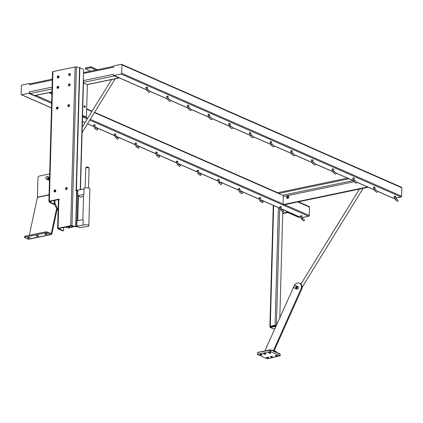 <?xml version="1.0" encoding="UTF-8"?>
<svg xmlns="http://www.w3.org/2000/svg" width="423" height="423" viewBox="0 0 423 423"><rect width="100%" height="100%" fill="white"/><g stroke="black" fill="none" stroke-linecap="round" stroke-linejoin="round"><path stroke-width="0.63" d="M70.091 227.045L70.075 227.669L68.436 227.061L69.525 226.834L71.164 227.442L72.851 227.093L70.678 226.004L71.207 225.893L75.231 226.744A1.126 0.349 -178.4 0 0 76.441 226.776L77.515 226.559M63.667 227.463L63.593 230.223A0.682 0.391 -101.8 0 1 63.318 230.709A0.682 0.391 -101.8 0 1 63.164 230.688L58.459 228.594L70.678 226.004M59.199 199.418L49.74 201.433L50.887 202.633L54.525 204.23M69.388 104.809A1.11 0.835 -66.3 0 0 68.457 105.544A1.11 0.835 -66.3 0 0 68.547 106.723M67.072 187.722A1.11 0.835 -66.3 0 0 66.141 188.457A1.11 0.835 -66.3 0 0 66.231 189.636M70.26 73.718A1.11 0.835 -66.3 0 0 69.33 74.448A1.11 0.835 -66.3 0 0 69.42 75.627M57.946 107.199A1.11 0.835 -66.3 0 0 57.02 107.928A1.11 0.835 -66.3 0 0 57.11 109.108M69.969 84.082A1.11 0.835 -66.3 0 0 69.039 84.812A1.11 0.835 -66.3 0 0 69.129 85.991M55.63 190.112A1.11 0.835 -66.3 0 0 54.704 190.847A1.11 0.835 -66.3 0 0 54.794 192.026M58.818 76.103A1.11 0.835 -66.3 0 0 57.888 76.838A1.11 0.835 -66.3 0 0 57.977 78.017M58.527 86.466A1.11 0.835 -66.3 0 0 57.597 87.201A1.11 0.835 -66.3 0 0 57.687 88.381M70.075 227.669L68.389 228.023L65.227 227.14M72.878 226.205L72.851 227.093M88.962 168.121L88.693 167.45A1.311 0.407 -178.4 0 0 87.402 167.064A1.311 0.407 -178.4 0 0 86.091 167.381L85.779 168.031M88.502 187.997L89.052 168.296A1.687 0.523 -178.4 0 0 87.381 167.725A1.687 0.523 -178.4 0 0 85.679 168.201L85.129 187.907M77.065 226.321L75.696 226.532L71.984 225.686A1.126 0.349 -178.4 0 0 70.694 225.665L58.057 228.304A1.126 0.349 -178.4 0 0 57.607 228.568A1.126 0.349 -178.4 0 0 57.835 228.79L62.482 230.831A0.682 0.391 78.2 0 0 62.641 230.852A0.682 0.391 78.2 0 0 62.773 230.768M80.476 189.652L83.548 79.698A1.126 0.349 -178.4 0 0 83.32 79.482L83.585 70.086A0.682 0.391 -101.8 0 0 83.194 69.261L79.841 67.786A1.126 0.349 -178.4 0 0 79.556 67.696L76.415 66.982A1.126 0.349 -178.4 0 0 75.125 66.961L52.96 71.587A1.126 0.349 -178.4 0 0 52.51 71.857A1.126 0.349 -178.4 0 0 52.558 71.963M54.689 204.579A1.126 0.349 1.6 0 1 53.97 204.425L50.205 202.77A1.126 0.349 1.6 0 1 50.03 202.659L48.941 201.517A1.126 0.349 1.6 0 1 48.888 201.411A1.126 0.349 1.6 0 1 49.338 201.147L58.871 199.154A0.428 0.323 113.7 0 1 58.85 199.963A1.126 0.349 1.6 0 0 58.4 200.232L57.607 228.568M69.562 105.147A1.11 0.835 113.7 0 1 69.261 106.342A1.11 0.835 113.7 0 1 68.267 106.665A1.11 0.835 113.7 0 1 67.95 105.316A1.11 0.835 113.7 0 1 69.161 104.64A1.11 0.835 113.7 0 1 69.562 105.147M67.246 188.061A1.11 0.835 113.7 0 1 66.945 189.255A1.11 0.835 113.7 0 1 65.951 189.583A1.11 0.835 113.7 0 1 65.634 188.23A1.11 0.835 113.7 0 1 66.845 187.553A1.11 0.835 113.7 0 1 67.246 188.061M70.43 74.051A1.11 0.835 113.7 0 1 70.128 75.246A1.11 0.835 113.7 0 1 69.134 75.574A1.11 0.835 113.7 0 1 68.817 74.226A1.11 0.835 113.7 0 1 70.028 73.544A1.11 0.835 113.7 0 1 70.43 74.051M58.12 107.537A1.11 0.835 113.7 0 1 57.819 108.727A1.11 0.835 113.7 0 1 56.825 109.055A1.11 0.835 113.7 0 1 56.508 107.706A1.11 0.835 113.7 0 1 57.718 107.024A1.11 0.835 113.7 0 1 58.12 107.537M70.144 84.42A1.11 0.835 113.7 0 1 69.837 85.61A1.11 0.835 113.7 0 1 68.849 85.938A1.11 0.835 113.7 0 1 68.526 84.589A1.11 0.835 113.7 0 1 69.737 83.907A1.11 0.835 113.7 0 1 70.144 84.42M55.804 190.45A1.11 0.835 113.7 0 1 55.503 191.645A1.11 0.835 113.7 0 1 54.509 191.973A1.11 0.835 113.7 0 1 54.192 190.62A1.11 0.835 113.7 0 1 55.402 189.943A1.11 0.835 113.7 0 1 55.804 190.45M58.993 76.441A1.11 0.835 113.7 0 1 58.686 77.636A1.11 0.835 113.7 0 1 57.697 77.964A1.11 0.835 113.7 0 1 57.375 76.611A1.11 0.835 113.7 0 1 58.586 75.934A1.11 0.835 113.7 0 1 58.993 76.441M58.702 86.805A1.11 0.835 113.7 0 1 58.395 88A1.11 0.835 113.7 0 1 57.406 88.328A1.11 0.835 113.7 0 1 57.084 86.974A1.11 0.835 113.7 0 1 58.295 86.297A1.11 0.835 113.7 0 1 58.702 86.805M82.86 219.711L83.553 194.982A3.067 0.952 -178.4 0 1 83.897 194.554L84.05 189.049L77.853 190.096L77.7 195.6L80.497 197.065L83.505 196.558M83.897 194.554L77.7 195.6M83.04 225.163L83.199 219.659L77.002 220.7L76.843 226.21L79.64 227.674L85.837 226.628A3.067 0.952 1.6 0 0 88.83 225.76A3.067 0.952 1.6 0 0 87.265 224.877A3.067 0.952 1.6 0 0 84.14 224.819A3.067 0.952 1.6 0 0 83.04 225.163L76.843 226.21M83.717 189.107L83.728 188.663A3.067 0.952 1.6 0 1 85.171 187.897A3.067 0.952 1.6 0 1 88.296 187.955A3.067 0.952 1.6 0 1 89.861 188.832L88.83 225.76M77.277 220.658L77.969 195.743M78.424 195.981L77.737 220.579M77.837 190.768L76.69 190.905L75.696 226.532M76.362 190.831L76.373 190.472M76.542 190.546L76.531 190.868M75.891 190.128L76.14 189.975A0.428 0.344 65.6 0 0 76.193 190.789L76.69 190.905M76.214 189.98A1.126 0.349 1.6 0 1 76.426 190.054L77.837 190.673M77.266 190.863L75.849 190.244M397.773 201.242L398.101 200.872M377.094 192.158L377.416 191.788M356.409 183.069L356.732 182.699M315.045 164.901L315.368 164.531M335.725 173.985L336.052 173.615M294.36 155.817L294.683 155.442M273.681 146.728L274.004 146.358M232.312 128.56L232.639 128.185M252.996 137.644L253.319 137.274M211.632 119.471L211.955 119.101M190.947 110.387L191.27 110.017M149.583 92.214L149.906 91.844M170.268 101.303L170.591 100.928M398.075 200.275A0.682 0.444 131.1 0 1 397.176 201.3L395.145 199.524A0.682 0.444 -48.9 0 0 396.044 198.498L398.075 200.275M377.39 191.185A0.682 0.444 131.1 0 1 376.496 192.216L374.461 190.44A0.682 0.444 -48.9 0 0 375.36 189.409L377.39 191.185M356.711 182.102A0.682 0.444 131.1 0 1 355.812 183.127L353.781 181.351A0.682 0.444 -48.9 0 0 354.675 180.325L356.711 182.102M315.346 163.928A0.682 0.444 131.1 0 1 314.448 164.959L312.412 163.183A0.682 0.444 -48.9 0 0 313.311 162.157L315.346 163.928M336.026 173.018A0.682 0.444 131.1 0 1 335.127 174.043L333.097 172.267A0.682 0.444 -48.9 0 0 333.996 171.241L336.026 173.018L353.184 180.552M294.662 154.844A0.682 0.444 131.1 0 1 293.763 155.87L291.733 154.094A0.682 0.444 -48.9 0 0 292.626 153.068L294.662 154.844M273.977 145.761A0.682 0.444 131.1 0 1 273.084 146.786L271.048 145.01A0.682 0.444 -48.9 0 0 271.947 143.984L273.977 145.761L291.135 153.295M232.613 127.587A0.682 0.444 131.1 0 1 231.714 128.613L229.684 126.837A0.682 0.444 -48.9 0 0 230.583 125.811L232.613 127.587M253.298 136.671A0.682 0.444 131.1 0 1 252.399 137.702L250.368 135.926A0.682 0.444 -48.9 0 0 251.262 134.9L253.298 136.671M211.934 118.503A0.682 0.444 131.1 0 1 211.035 119.529L208.999 117.753A0.682 0.444 -48.9 0 0 209.898 116.727L211.934 118.503L229.086 126.038M191.249 109.414A0.682 0.444 131.1 0 1 190.35 110.445L188.32 108.669A0.682 0.444 -48.9 0 0 189.213 107.643L191.249 109.414M149.885 91.246A0.682 0.444 131.1 0 1 148.986 92.272L146.955 90.496A0.682 0.444 -48.9 0 0 147.849 89.47L149.885 91.246L167.037 98.781M170.564 100.33A0.682 0.444 131.1 0 1 169.671 101.356L167.635 99.585A0.682 0.444 -48.9 0 0 168.534 98.554L170.564 100.33M283.378 211.717L283.706 211.347M304.063 220.806L304.386 220.431M97.237 129.946L97.56 129.575M117.917 139.035L118.244 138.665M159.286 157.203L159.608 156.833M138.601 148.119L138.924 147.749M179.965 166.292L180.288 165.922M200.65 175.376L200.973 175.006M242.014 193.549L242.337 193.174M221.329 184.46L221.657 184.09M262.699 202.633L263.021 202.263M279.936 207.704L281.163 207.608L281.649 208.973L283.68 210.749A0.682 0.444 131.1 0 1 282.781 211.775L280.75 209.998A0.682 0.444 -48.9 0 0 281.649 208.973L300.52 217.263M304.364 219.833A0.682 0.444 131.1 0 1 303.465 220.859L301.43 219.088A0.682 0.444 -48.9 0 0 302.329 218.056L304.364 219.833M93.795 125.932L95.022 125.837L95.503 127.201L97.539 128.978A0.682 0.444 131.1 0 1 96.64 130.004L94.604 128.227A0.682 0.444 -48.9 0 0 95.503 127.201L114.379 135.492M118.218 138.062A0.682 0.444 131.1 0 1 117.319 139.093L115.289 137.316A0.682 0.444 -48.9 0 0 116.188 136.285L118.218 138.062M155.844 153.189L157.07 153.094L157.552 154.458L159.582 156.235A0.682 0.444 131.1 0 1 158.688 157.261L156.653 155.484A0.682 0.444 -48.9 0 0 157.552 154.458L176.428 162.749M135.159 144.106L136.386 144.01L136.867 145.375L138.903 147.151A0.682 0.444 131.1 0 1 138.004 148.177L135.973 146.4A0.682 0.444 -48.9 0 0 136.867 145.375L155.743 153.66M180.267 165.319A0.682 0.444 131.1 0 1 179.368 166.345L177.337 164.573A0.682 0.444 -48.9 0 0 178.231 163.542L180.267 165.319M197.208 171.357L198.435 171.267L198.916 172.632L200.951 174.408A0.682 0.444 131.1 0 1 200.053 175.434L198.017 173.657A0.682 0.444 -48.9 0 0 198.916 172.632L217.792 180.917M242.316 192.576A0.682 0.444 131.1 0 1 241.417 193.602L239.386 191.831A0.682 0.444 -48.9 0 0 240.28 190.799L242.316 192.576M217.893 180.447L219.119 180.351L219.6 181.716L221.631 183.492A0.682 0.444 131.1 0 1 220.732 184.518L218.702 182.741A0.682 0.444 -48.9 0 0 219.6 181.716L238.472 190.006M259.257 198.614L260.483 198.524L260.965 199.889L262.995 201.665A0.682 0.444 131.1 0 1 262.101 202.691L260.066 200.914A0.682 0.444 -48.9 0 0 260.965 199.889L279.841 208.174M288.528 196.172A1.364 1.031 -66.3 0 0 287.37 197.07A1.364 1.031 -66.3 0 0 287.492 198.53M288.793 196.991A1.364 1.031 113.7 0 1 287.154 198.466A1.364 1.031 113.7 0 1 286.757 196.801A1.364 1.031 113.7 0 1 288.248 195.965A1.364 1.031 113.7 0 1 288.793 196.991M97.539 69.7L90.887 66.776L85.441 67.913L85.414 68.886L90.575 71.154M83.521 80.571L113.517 74.311L113.501 74.956A0.682 0.513 -66.3 0 0 114.025 75.49L121.11 74.014A0.682 0.513 -66.3 0 0 121.671 73.253L121.909 64.83L401.739 187.754L401.834 187.437L401.21 187.22L401.834 187.437L401.575 196.774L395.732 198.027M121.671 73.253L401.501 196.177L401.575 196.774L400.941 196.938L121.11 74.014M394.363 196.256L395.584 196.161L395.558 197.134L394.331 197.229M374.878 188.045L374.905 187.077L373.541 187.035L373.514 188.008L374.878 188.045L375.36 189.409M354.194 178.961L354.22 177.988L352.856 177.951L352.83 178.924L354.194 178.961L354.675 180.325M312.83 160.788L312.856 159.82L311.492 159.778L311.465 160.751L312.83 160.788L313.311 162.157M333.514 169.877L333.541 168.904L332.177 168.867L332.15 169.835L333.514 169.877L333.996 171.241M292.145 151.704L292.171 150.731L290.813 150.694L290.781 151.667L292.145 151.704L292.626 153.068M271.466 142.62L271.492 141.647L270.128 141.61L270.101 142.583L271.466 142.62L271.947 143.984M230.096 124.447L230.128 123.474L228.764 123.437L228.737 124.41L230.096 124.447L230.583 125.811M250.781 133.531L250.807 132.563L249.443 132.521L249.417 133.494L250.781 133.531L251.262 134.9M209.417 115.363L209.443 114.39L208.079 114.353L208.053 115.326L209.417 115.363L209.898 116.727M188.732 106.273L188.758 105.306L187.4 105.264L187.368 106.236L188.732 106.273L189.213 107.643M147.368 88.106L147.394 87.133L146.03 87.096L146.004 88.069L147.368 88.106L147.849 89.47M168.053 97.19L168.079 96.217L166.715 96.18L166.688 97.153L168.053 97.19L168.534 98.554M394.379 198.308L393.718 198.413M367.825 187.072L367.212 186.802M84.373 107.22A0.936 0.539 78.2 0 0 84.129 106.051M84.637 107.442A0.936 0.539 -101.8 0 1 84.103 106.48A0.936 0.539 -101.8 0 1 84.468 105.634A0.936 0.539 -101.8 0 1 85.192 106.437A0.936 0.539 -101.8 0 1 84.854 107.468A0.936 0.539 -101.8 0 1 84.637 107.442M82.533 115.981L85.213 117.155A0.682 0.391 78.2 0 0 85.367 117.176A0.682 0.391 78.2 0 0 85.504 117.097M82.548 115.458L86.028 116.986L85.213 117.155M83.453 83.067L87.344 84.774L86.456 116.515A0.682 0.391 -101.8 0 1 86.186 117.007A0.682 0.391 -101.8 0 1 86.028 116.986M367.201 187.061L283.024 204.632L283.637 204.901L367.814 187.331M94.419 112.597L278.567 193.496L278.593 192.523L347.495 178.141M278.567 193.496L282.664 195.294L278.567 193.496L348.986 178.797M353.083 180.595L282.664 195.294A1.02 0.592 -101.8 0 1 283.251 196.536L283.024 204.632M90.887 66.776L90.86 67.749L85.414 68.886M96.021 70.017L90.86 67.749M55.038 200.285L54.964 202.977A0.682 0.391 78.2 0 0 55.069 203.489L57.777 209.211A0.682 0.391 78.2 0 0 58.062 209.528L58.136 209.559M58.506 76.177L58.459 77.843M58.215 86.541L58.168 88.211M57.639 107.273L57.591 108.938M55.323 190.186L55.276 191.852M54.223 200.46L54.149 203.146A0.682 0.391 78.2 0 0 54.255 203.659L56.962 209.38A0.682 0.391 78.2 0 0 57.248 209.697L58.125 210.083M121.909 64.83A0.682 0.513 -66.3 0 0 121.38 64.296L114.3 65.777A0.682 0.513 -66.3 0 0 113.734 66.538L113.718 67.183L83.49 73.491M52.304 79.143L30.081 83.78A1.364 0.788 78.2 0 0 29.668 84.156A1.364 0.788 78.2 0 0 29.541 84.753L29.557 84.108A0.682 0.513 -66.3 0 0 29.034 83.574L21.948 85.049A0.682 0.513 -66.3 0 0 21.383 85.811L21.15 94.234A0.682 0.513 -66.3 0 0 21.679 94.768L28.759 93.287A0.682 0.513 -66.3 0 0 29.324 92.526L29.34 91.881A1.364 0.788 78.2 0 0 29.43 92.579A1.364 0.788 78.2 0 0 30.123 93.536L34.628 95.513A1.364 0.788 78.2 0 0 34.945 95.556L51.944 92.008M119.307 77.901A1.364 0.788 -101.8 0 1 119.122 77.985A1.364 0.788 -101.8 0 1 118.805 77.943L114.3 75.966A1.364 0.788 -101.8 0 1 113.813 75.49M281.163 207.608L281.189 206.636L279.83 206.598L279.804 207.571L280.75 209.998M301.848 216.692L301.874 215.719L300.51 215.682L300.483 216.655L301.848 216.692L302.329 218.056M95.022 125.837L95.048 124.864L93.684 124.827L93.657 125.8L94.604 128.227M115.701 134.921L115.733 133.954L114.369 133.911L114.342 134.884L115.701 134.921L116.188 136.285M157.07 153.094L157.097 152.121L155.733 152.084L155.706 153.057L156.653 155.484M136.386 144.01L136.412 143.037L135.048 143L135.022 143.968L135.973 146.4M177.75 162.178L177.776 161.205L176.417 161.168L176.386 162.141L177.75 162.178L178.231 163.542M198.435 171.267L198.461 170.295L197.097 170.258L197.07 171.225L198.017 173.657M239.799 189.435L239.825 188.462L238.461 188.425L238.435 189.398L239.799 189.435L240.28 190.799M219.119 180.351L219.146 179.378L217.782 179.341L217.755 180.314L218.702 182.741M260.483 198.524L260.51 197.552L259.146 197.515L259.119 198.482L260.066 200.914M297.808 201.945L309.387 207.032L309.483 206.715L308.859 206.498L309.483 206.715L309.224 216.053L308.589 216.216L89.798 120.1M284.653 204.69L309.155 215.455L309.224 216.053L302.017 217.586M299.785 217.025A1.703 0.983 -101.8 0 1 299.616 217.094A1.703 0.983 -101.8 0 1 299.22 217.041L298.405 217.216L288.37 212.806A1.02 0.317 -178.4 0 0 286.937 212.706L282.707 213.589M298.405 217.216A1.703 0.983 78.2 0 0 298.797 217.263L299.616 217.094M299.22 217.041L289.189 212.637A2.046 0.635 -178.4 0 0 286.323 212.436L282.717 213.192M273.649 205.546L270.276 326.297A0.957 0.296 1.6 0 0 269.895 326.524A0.957 0.296 1.6 0 0 270.086 326.709L270.175 326.746M275.759 326.588L275.717 325.948L276.208 325.588M275.717 325.948L275.701 326.598M275.463 326.582L275.479 325.932M275.336 325.869L270.16 326.789L270.144 327.439L275.32 326.519M274.844 328.634L272.898 328.719L270.144 327.439M270.62 326.588L276.134 325.604M270.276 326.297L275.098 325.292A0.957 0.296 1.6 0 1 276.319 325.34M279.804 317.573L282.76 211.754M282.807 209.988L282.818 209.575M298.448 287.629A1.364 1.031 113.7 0 1 296.809 289.105A1.364 1.031 113.7 0 1 296.412 287.444A1.364 1.031 113.7 0 1 297.903 286.609A1.364 1.031 113.7 0 1 298.448 287.629M298.183 286.81A1.364 1.031 -66.3 0 0 297.031 287.714A1.364 1.031 -66.3 0 0 297.147 289.173M268.505 357.382A1.11 0.344 1.6 0 1 268.727 357.594A1.11 0.344 1.6 0 1 267.611 357.911A1.11 0.344 1.6 0 1 266.511 357.535A1.11 0.344 1.6 0 1 267.273 357.229A1.11 0.344 1.6 0 1 268.505 357.382M277.224 355.558A1.11 0.344 1.6 0 1 277.446 355.775A1.11 0.344 1.6 0 1 276.33 356.092A1.11 0.344 1.6 0 1 275.23 355.717A1.11 0.344 1.6 0 1 275.992 355.41A1.11 0.344 1.6 0 1 277.224 355.558M270.672 352.682A1.11 0.344 1.6 0 1 270.894 352.898A1.11 0.344 1.6 0 1 269.774 353.21A1.11 0.344 1.6 0 1 268.679 352.835A1.11 0.344 1.6 0 1 269.44 352.528A1.11 0.344 1.6 0 1 270.672 352.682M272.322 356.584A1.11 0.344 1.6 0 1 272.544 356.8A1.11 0.344 1.6 0 1 271.423 357.112A1.11 0.344 1.6 0 1 270.329 356.737A1.11 0.344 1.6 0 1 271.09 356.43A1.11 0.344 1.6 0 1 272.322 356.584M265.766 353.707A1.11 0.344 1.6 0 1 265.988 353.919A1.11 0.344 1.6 0 1 264.872 354.236A1.11 0.344 1.6 0 1 263.772 353.861A1.11 0.344 1.6 0 1 264.534 353.554A1.11 0.344 1.6 0 1 265.766 353.707M273.549 350.381L301.292 288.195A5.113 3.86 -66.3 0 0 299.415 283.172A5.113 3.86 -66.3 0 0 294.503 285.102L264.851 350.916M299.415 283.172L300.029 283.442A5.113 3.86 113.7 0 1 301.906 288.465L301.758 289.11L301.144 288.84M301.758 289.11L274.167 350.651M257.692 354.263L269.953 351.703L270.905 351.772L280.121 355.817L267.727 358.672L266.77 358.604L257.554 354.559L257.834 352.481L270.942 350.011L280.084 354.278M257.697 352.777L257.422 354.421M257.565 352.634L257.903 352.364L257.565 352.634M273.395 350.334L276.24 351.714M261.953 354.5A1.11 0.344 1.6 0 1 262.175 354.717A1.11 0.344 1.6 0 1 261.06 355.029A1.11 0.344 1.6 0 1 259.96 354.654A1.11 0.344 1.6 0 1 260.721 354.352A1.11 0.344 1.6 0 1 261.953 354.5M50.744 234.49L28.135 239.212L24.978 237.826A1.703 0.529 1.6 0 1 24.64 237.493A1.703 0.529 1.6 0 1 25.317 237.092L45.203 232.941A1.703 0.529 1.6 0 1 47.593 233.105L50.744 234.49A2.046 1.179 78.2 0 0 51.215 234.548A2.046 1.179 78.2 0 0 51.971 233.57L57.089 209.575M36.679 236.182A1.11 0.344 1.6 0 1 36.204 235.881A1.11 0.344 1.6 0 1 37.319 235.569A1.11 0.344 1.6 0 1 38.419 235.944A1.11 0.344 1.6 0 1 37.821 236.235A1.11 0.344 1.6 0 1 36.679 236.182M45.393 234.363A1.11 0.344 1.6 0 1 44.917 234.062A1.11 0.344 1.6 0 1 46.038 233.75A1.11 0.344 1.6 0 1 47.133 234.125A1.11 0.344 1.6 0 1 46.535 234.416A1.11 0.344 1.6 0 1 45.393 234.363M27.96 238.001A1.11 0.344 1.6 0 1 27.484 237.705A1.11 0.344 1.6 0 1 28.6 237.388A1.11 0.344 1.6 0 1 29.7 237.763A1.11 0.344 1.6 0 1 29.102 238.054A1.11 0.344 1.6 0 1 27.96 238.001M49.549 177.898A1.364 1.031 -66.3 0 0 48.952 180.145M49.491 179.976A1.364 1.031 113.7 0 1 48.619 180.076A1.364 1.031 113.7 0 1 48.18 178.517A1.364 1.031 113.7 0 1 49.554 177.528M56.597 208.613L51.384 233.057A1.02 0.592 -101.8 0 1 51.009 233.549A1.02 0.592 -101.8 0 1 50.771 233.517L47.619 232.132A1.703 0.529 -178.4 0 0 45.235 231.968L25.343 236.119A1.703 0.529 -178.4 0 0 24.666 236.52L24.64 237.493M29.303 235.294L37.388 197.382A1.02 0.592 78.2 0 0 37.414 197.144L37.948 177.951A1.703 1.285 113.7 0 1 39.355 176.047L49.66 173.895M28.135 239.212A2.046 1.179 78.2 0 0 28.605 239.27L51.215 234.548M294.292 287.973A1.364 1.031 113.7 0 1 294.112 286.297A1.364 1.031 113.7 0 1 295.55 285.573A1.364 1.031 113.7 0 1 295.941 287.233A1.364 1.031 113.7 0 1 294.456 288.068A1.364 1.031 113.7 0 1 294.292 287.973M46.102 178.945A1.364 1.031 113.7 0 1 45.922 177.269A1.364 1.031 113.7 0 1 47.36 176.544A1.364 1.031 113.7 0 1 47.751 178.21A1.364 1.031 113.7 0 1 46.26 179.04A1.364 1.031 113.7 0 1 46.102 178.945M70.694 225.665L75.125 66.961M49.338 201.147L52.96 71.587M58.057 228.304L58.85 199.963M76.986 190.91L75.987 226.543L76.441 226.776M76.97 226.374L77.425 226.612M50.205 202.77L50.887 202.633L50.929 201.147M50.03 202.659L50.845 202.601L50.887 201.152M63.164 230.688L62.482 230.831M79.556 67.696L76.14 189.975M71.519 225.898L71.984 225.686L76.415 66.982M76.426 190.054L79.841 67.786M80.243 189.694L83.32 79.482M59.151 199.275L58.871 199.154M373.652 188.14L374.461 190.44M352.967 179.056L353.781 181.351M311.603 160.883L312.412 163.183M332.288 169.972L333.097 172.267M290.918 151.799L291.733 154.094M270.239 142.715L271.048 145.01M228.875 124.542L229.684 126.837M249.554 133.626L250.368 135.926M208.19 115.458L208.999 117.753M187.505 106.369L188.32 108.669M146.141 88.201L146.955 90.496M166.826 97.285L167.635 99.585M283.251 196.536L354.204 181.726M54.964 202.977L54.149 203.146M54.255 203.659L55.069 203.489M57.777 209.211L56.962 209.38M57.248 209.697L58.062 209.528M114.025 75.49L146.358 89.692M170.559 100.325L187.722 107.865M191.244 109.409L208.407 116.949M232.608 127.582L249.771 135.122M253.292 136.666L270.45 144.206M294.657 154.839L311.82 162.379M315.336 163.923L332.499 171.463M356.705 182.096L373.869 189.636M377.385 191.18L393.855 198.419M86.932 84.595L118.805 77.943M34.628 95.513L51.95 91.902M300.621 216.788L301.43 219.088M114.48 135.016L115.289 137.316M176.523 162.273L177.337 164.573M238.572 189.53L239.386 191.831M287.286 197.324L288.518 197.864M48.957 92.632L51.892 93.917M86.662 109.192L91.897 111.492M35.802 95.376L51.659 102.34M85.409 117.166L87.762 118.202M90.284 119.307L283.045 203.986M114.3 75.966L83.474 82.4M52.029 88.962L30.123 93.536M87.275 118.995L82.511 116.901M51.627 103.334L28.759 93.287M52.283 80.01L29.541 84.753M52.082 87.133L29.34 91.881M21.679 94.768L51.5 107.87M82.385 121.438L85.049 122.607M87.572 123.712L93.695 126.403M116.177 136.28L135.059 144.576M178.226 163.537L197.107 171.833M240.275 190.794L259.156 199.09M289.195 212.372L289.189 212.637M286.323 212.436L286.36 211.13M270.413 327.275L270.429 326.63M274.384 325.805L274.363 326.45M279.703 208.206L276.441 325.065M275.098 325.292L278.382 207.624M301.906 288.465L301.292 288.195M280.121 355.817L280.01 353.903L270.873 349.89L269.99 349.948L269.953 351.703M270.905 351.772L270.942 350.011L270.054 349.832L257.903 352.364L270.022 349.847M280.259 355.949L280.01 353.903L270.921 349.932M273.21 350.302L272.264 350.498M273.406 351L273.417 350.413L276.24 351.656L276.256 352.253M272.401 350.561L273.179 350.397L273.168 350.894M25.317 237.092L25.343 236.119M45.235 231.968L45.203 232.941M47.593 233.105L47.619 232.132M37.414 197.144L49.079 194.707M37.388 197.382L49.068 194.945M50.258 233.295L51.384 233.057L51.971 233.57M63.318 230.709L62.641 230.852M52.51 71.857L48.888 201.411M395.145 199.524L394.199 197.092L394.225 196.124M396.044 198.498L395.558 197.134M401.596 196.621L401.85 187.511M393.792 198.472L394.395 198.345M395.748 198.064L401.237 196.917M86.186 117.007L85.367 117.176M121.639 64.317L401.633 187.32M76.108 190.355L76.092 190.752M113.771 75.468L146.416 89.808M149.969 91.368L167.101 98.892M170.649 100.452L187.78 107.981M191.333 109.541L208.465 117.065M212.013 118.625L229.15 126.149M232.698 127.709L249.829 135.238M253.382 136.798L270.514 144.322M274.062 145.882L291.193 153.406M294.746 154.966L311.878 162.495M315.426 164.055L332.563 171.579M336.111 173.139L353.242 180.663M356.795 182.223L373.927 189.753M377.475 191.312L393.765 198.466M119.122 77.985L87.096 84.669M309.245 215.899L309.499 206.789M29.287 83.595L29.896 83.865M49.56 92.505L51.902 93.531M86.673 108.806L92.087 111.186M94.609 112.291L278.577 193.11M287.413 196.986L288.676 197.546M298.411 201.819L309.282 206.593M113.776 66.311L83.516 72.624M302.033 217.623L308.89 216.19M21.42 94.747L51.5 107.96M82.379 121.523L85.007 122.675M87.524 123.786L93.71 126.503M95.704 127.376L114.395 135.587M116.383 136.46L135.074 144.671M137.068 145.549L155.759 153.761M157.747 154.633L176.444 162.844M178.432 163.717L197.123 171.928M199.117 172.806L217.808 181.012M219.796 181.89L238.487 190.101M240.481 190.974L259.172 199.185M261.16 200.063L279.857 208.269M281.845 209.147L300.536 217.359M269.895 326.524L273.279 205.382M276.288 352.269L276.171 351.534L273.348 350.292L272.243 350.493M297.903 286.609L295.55 285.573M296.809 289.105L294.456 288.068M359.471 189.076L300.927 284.06M363.146 188.304L302.154 287.275M49.56 177.512L47.36 176.544M48.619 180.076L46.26 179.04M111.577 79.556L82.221 127.191M115.257 78.789L82.067 132.637"/></g></svg>
